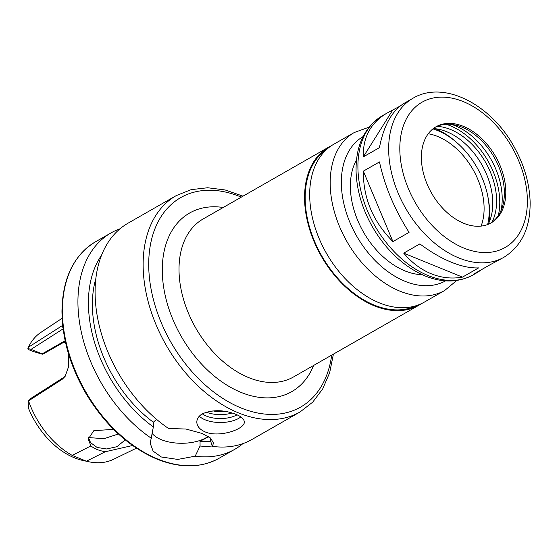 <?xml version="1.0" encoding="UTF-8"?>
<svg xmlns="http://www.w3.org/2000/svg" width="558" height="558" viewBox="0 0 558 558"><rect width="100%" height="100%" fill="white"/><g stroke="black" fill="none" stroke-linecap="round" stroke-linejoin="round"><path stroke-width="0.84" d="M392.93 241.593C372.995 221.526 363.132 198.048 363.349 171.16L379.489 161.925C384.588 185.779 394.443 209.257 409.07 232.358L392.93 241.593L363.349 171.16M412.983 98.25A91.596 60.996 60.2 0 0 393.062 178.706A91.596 60.996 60.2 0 0 458.746 257.922A91.596 60.996 60.2 0 0 503.951 257.266C521.96 245.841 530.672 227.106 530.1 201.068C529.361 182.843 524.095 164.889 514.309 147.214C491.375 104.667 443.959 79.668 412.983 98.25L404.264 103.237C391.995 110.707 383.716 125.508 379.44 147.64L363.3 156.875C362.826 137.456 370.596 122.948 386.603 113.337L400.128 106.055M363.3 156.875L392.469 110.435M481.7 269.542L477.564 272.36L473.219 274.39L489.359 265.155L503.951 257.266M462.47 277.131C451.84 279.007 441.392 277.87 431.118 273.727C420.871 269.486 411.734 262.623 403.72 253.137L419.867 243.902C430.532 251.874 441.001 257.97 451.269 262.197C461.522 266.354 470.638 268.252 478.618 267.896L462.47 277.131L403.72 253.137M331.34 145.757A91.003 60.606 60.2 0 0 328.725 147.131A91.003 60.606 60.2 0 0 308.937 227.064A91.003 60.606 60.2 0 0 374.188 305.77A91.003 60.606 60.2 0 0 419.1 305.121A91.003 60.606 60.2 0 0 421.611 303.559M327.044 149.091A90.215 60.076 60.2 0 0 309.997 228.752A90.215 60.076 60.2 0 0 374.188 305.08A90.215 60.076 60.2 0 0 416.554 305.575M369.075 127.161L354.351 132.476L333.851 144.201A91.003 60.606 60.2 0 0 314.056 224.135A91.003 60.606 60.2 0 0 379.314 302.841A91.003 60.606 60.2 0 0 424.226 302.185L444.719 290.46L456.765 280.465M356.499 159.944A71.222 47.43 60.2 0 0 404.878 270.867A71.222 47.43 60.2 0 0 422.134 274.682M463.761 223.305A55.395 36.891 60.2 0 0 491.096 222.907A55.395 36.891 60.2 0 0 495.609 156.512A55.395 36.891 60.2 0 0 436.084 126.743A55.395 36.891 60.2 0 0 424.038 175.4A55.395 36.891 60.2 0 0 463.761 223.305M490.37 223.305A55.395 36.891 60.2 0 0 502.235 207.409A55.395 36.891 60.2 0 0 455.091 124.999A55.395 36.891 60.2 0 0 435.38 127.161M500.91 210.861A61.429 40.908 60.2 0 0 451.45 124.392M498.252 215.653A64.296 42.82 60.2 0 0 445.968 124.253M491.954 222.244A60.145 40.05 60.2 0 0 485.544 162.266A60.145 40.05 60.2 0 0 437.095 126.338M488.166 224.337A60.145 40.05 60.2 0 0 481.7 164.464A60.145 40.05 60.2 0 0 433.371 128.549M489.066 222.447A71.222 47.43 60.2 0 0 488.097 197.79L487.734 195.949A67.267 44.793 60.2 0 0 457.623 143.308A67.267 44.793 60.2 0 0 432.917 128.898M457.623 143.308L456.214 142.06A71.222 47.43 60.2 0 0 435.456 128.731M487.629 224.546A67.267 44.793 60.2 0 0 487.734 195.949M481.087 226.109A60.536 40.316 60.2 0 0 472.961 169.465A60.536 40.316 60.2 0 0 428.251 133.753M125.229 439.885L116.936 446.7L106.641 448.967L97.134 447.474L90.584 442.668L88.366 437.388M88.436 437.074L89.678 437.639L103.941 438.7L118.401 433.978M132.588 445.507L105.274 451.75L86.413 461.194L72.226 455.398L90.947 445.898C94.128 448.646 98.906 450.599 105.274 451.75M90.947 445.898L88.192 439.153L93.814 430.671L113.588 429.367M116.057 435.017A55.793 37.156 60.2 0 0 116.183 434.842L118.129 433.726M65.53 342.403A55.793 37.156 60.2 0 0 63.354 342.486M65.16 340.701L42.129 353.877L42.366 354.211L43.922 353.605L65.3 341.37M42.366 354.211L32.789 351.352L28.319 349.524L27.9 348.52L31.067 349.357L63.424 328.655M62.147 318.262L40.908 332.38A73.189 48.741 60.2 0 0 28.353 347.278L27.9 348.52M65.628 375.618L63.598 377.48L31.234 398.182L28.535 400.867A73.189 48.741 60.2 0 0 72.226 455.398M28.081 400.923L28.521 408.344A68.76 45.791 60.2 0 0 82.905 460.476L88.436 461.682A73.189 48.741 60.2 0 0 113.511 459.311L136.445 448.158M86.413 461.194A73.189 48.741 60.2 0 0 88.436 461.682M42.129 353.877L31.067 349.357M62.712 325.342L28.353 347.278M28.535 400.867L62.175 379.314L65.14 376.364L68.69 366.39L68.753 354.581M202.463 413.757C212.877 409.523 224.03 409.718 235.936 414.35C241.37 416.596 244.16 419.121 244.292 421.904C245.262 429.039 219.357 438.044 205.191 431.934C199.75 429.507 196.96 426.214 196.821 422.071C196.897 418.716 198.781 415.947 202.463 413.757M240.833 416.917A23.743 11.488 -0.2 0 1 205.142 419.818A23.743 11.488 -0.2 0 1 199.29 416.219M237.045 414.824A21.762 10.532 -0.2 0 1 206.418 416.087A21.762 10.532 -0.2 0 1 202.31 413.848M232.058 412.983A21.762 10.532 -0.2 0 1 206.404 412.16A21.762 10.532 -0.2 0 1 206.279 412.104M225.195 411.399A15.826 7.659 -0.2 0 1 212.87 410.827M208.636 436.712L200.043 441.301L200.064 446.03L195.188 456.186L177.737 459.422L161.374 456.995L153.115 451.122L150.214 443.324L153.352 426.947L153.331 422.218L156.596 419.393M243.023 196.158L225.167 189.971L207.674 187.753L191.15 189.643L176.23 195.614L128.187 223.102A124.636 83.002 60.2 0 0 97.824 319.127A124.636 83.002 60.2 0 0 168.537 428.474L185.995 429.039L202.366 433.545L210.624 438.17L213.512 443.108L212.347 446.372L210.31 440.164L210.303 437.904M152.125 433.357A31.653 15.317 179.8 0 0 161.311 439.683A31.653 15.317 179.8 0 0 208.134 436.398M212.347 446.372A124.636 83.002 60.2 0 0 251.958 439.474L300.002 411.992L312.717 402.158L322.719 388.87L329.673 372.667L333.398 354.142M95.871 278.442A110.198 73.384 60.2 0 0 153.331 422.218M101.563 255.215A115.394 76.844 60.2 0 0 153.352 426.947M120.047 228.78A124.636 83.002 60.2 0 0 111.021 232.916A124.636 83.002 60.2 0 0 80.666 328.941A124.636 83.002 60.2 0 0 151.378 438.295M195.188 456.186A124.636 83.002 60.2 0 0 234.799 449.295A124.636 83.002 60.2 0 0 242.939 443.61M200.064 446.03A115.394 76.844 60.2 0 0 212.249 446.016M200.043 441.301A110.198 73.384 60.2 0 0 210.694 441.19M328.725 147.131L203.175 218.945A91.003 60.606 60.2 0 0 183.387 298.879A91.003 60.606 60.2 0 0 248.645 377.585A91.003 60.606 60.2 0 0 293.55 376.936L419.1 305.121M223.221 207.478A102.874 68.508 60.2 0 0 162.797 280.416A102.874 68.508 60.2 0 0 240.993 392.372A102.874 68.508 60.2 0 0 313.596 365.469M354.351 132.476A91.003 60.606 60.2 0 0 334.556 212.41A91.003 60.606 60.2 0 0 399.814 291.116A91.003 60.606 60.2 0 0 444.719 290.46M363.049 136.619A83.093 55.333 60.2 0 0 345.416 209.682A83.093 55.333 60.2 0 0 404.913 281.253A83.093 55.333 60.2 0 0 445.563 280.862M428 275.512A91.596 60.996 60.2 0 0 473.198 274.857C458.69 282.662 442.613 283.011 424.98 275.91C403.35 266.536 385.655 249.865 371.879 225.892C362.093 208.211 356.827 190.264 356.088 172.038C355.509 145.994 364.228 127.259 382.237 115.834A91.596 60.996 60.2 0 0 362.316 196.29A91.596 60.996 60.2 0 0 428 275.512M463.844 248.066A83.686 55.73 60.2 0 0 518.689 160.767A83.686 55.73 60.2 0 0 408.24 115.646A83.686 55.73 60.2 0 0 463.844 248.066M241.307 197.134A120.681 80.366 60.2 0 0 148.714 264.199A120.681 80.366 60.2 0 0 241.049 407.954A120.681 80.366 60.2 0 0 331.682 355.125M62.991 327.783L61.987 325.781M63.598 377.48L62.175 379.314M176.23 195.614A124.636 83.002 60.2 0 0 149.126 305.093A124.636 83.002 60.2 0 0 238.496 412.885A124.636 83.002 60.2 0 0 300.002 411.992M157.788 459.053A124.636 83.002 60.2 0 0 219.294 458.16C201.145 468.106 180.394 468.434 157.035 459.15C128.912 447.077 105.316 425.363 86.239 394.011C70.343 366.718 62.252 339.159 61.959 311.35C62.461 278.407 73.649 255.222 95.523 241.781A124.636 83.002 60.2 0 0 68.411 351.261A124.636 83.002 60.2 0 0 157.788 459.053M473.198 274.857L477.564 272.36M382.237 115.834L386.603 113.337M219.294 458.16L234.799 449.295M95.523 241.781L111.021 232.916"/></g></svg>
